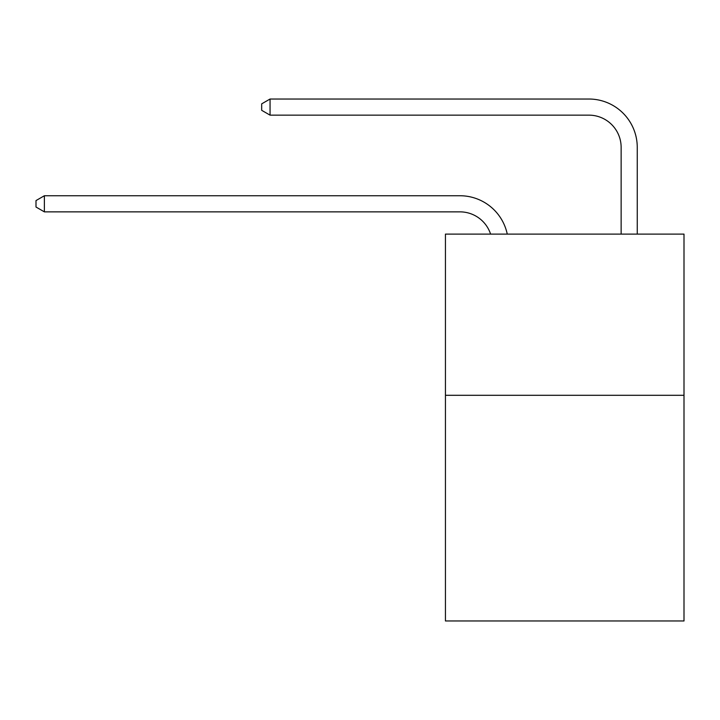 <?xml version="1.0" encoding="UTF-8"?>
<svg xmlns="http://www.w3.org/2000/svg" width="720" height="720" viewBox="0 0 720 720"><rect width="100%" height="100%" fill="white"/><g stroke="black" fill="none" stroke-linecap="round" stroke-linejoin="round"><path stroke-width="1.08" d="M684 395.298L684 620.973L445.437 620.973L445.437 234.108L684 234.108L684 395.298L445.437 395.298M459.936 195.741L44.379 195.741L459.936 195.741A48.357 48.357 137 0 1 507.258 234.108M621.135 234.108L621.135 147.384A32.238 32.238 21.1 0 0 588.897 115.146L270.054 115.146L261.675 110.313L261.675 103.86L270.054 99.027L588.897 99.027A48.357 48.357 -158.9 0 1 637.254 147.384L637.254 234.108M621.135 147.384A32.238 32.238 21.1 0 0 588.897 115.146A32.238 32.238 21.1 0 1 621.135 147.384A32.238 32.238 21.1 0 0 588.897 115.146A32.238 32.238 21.1 0 1 621.135 147.384A32.238 32.238 21.1 0 0 588.897 115.146A32.238 32.238 21.1 0 1 621.135 147.384A32.238 32.238 21.1 0 0 588.897 115.146A32.238 32.238 21.1 0 1 621.135 147.384A32.238 32.238 21.1 0 0 588.897 115.146A32.238 32.238 21.1 0 1 621.135 147.384A32.238 32.238 21.1 0 0 588.897 115.146A32.238 32.238 21.1 0 1 621.135 147.384A32.238 32.238 21.1 0 0 588.897 115.146M490.59 234.108A32.238 32.238 -43 0 0 459.936 211.86L44.379 211.86L36 207.027L36 200.583L44.379 195.741L44.379 211.86M270.054 99.027L270.054 115.146"/></g></svg>
